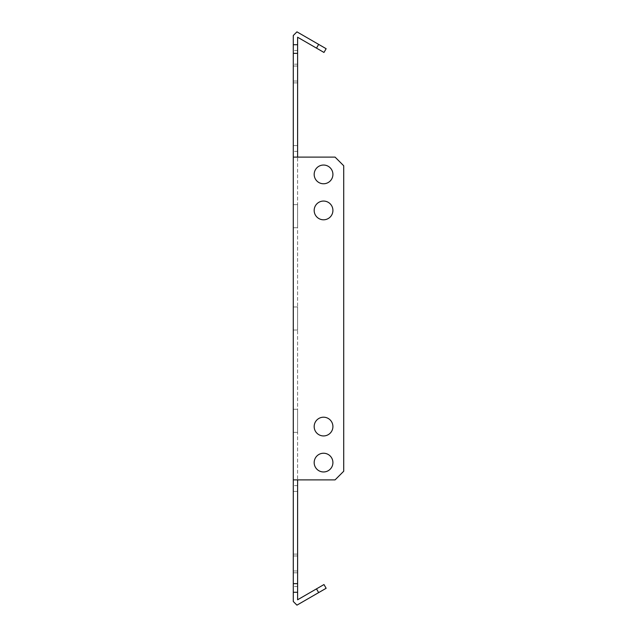 <?xml version="1.0" encoding="UTF-8"?>
<svg xmlns="http://www.w3.org/2000/svg" width="637" height="637" viewBox="0 0 637 637"><rect width="100%" height="100%" fill="white"/><g stroke="black" fill="none" stroke-linecap="round" stroke-linejoin="round"><path stroke-width="0.48" stroke-dasharray="3.19 2.39" d="M297.606 570.959L293.283 570.959L293.283 555.974L293.283 570.959L293.283 555.974L293.283 570.959L293.283 555.974L293.283 570.959L293.283 555.974L293.283 570.959L297.606 570.959L293.283 570.959L297.606 570.959L297.606 555.974L293.283 555.974L297.606 555.974L297.606 570.959L297.606 555.974L297.606 570.959L297.606 555.974L293.283 555.974L297.606 555.974L297.606 570.959M297.606 554.102L297.606 572.83L297.606 554.102L297.606 572.83L297.606 554.102L297.606 572.83L293.283 572.83L293.283 554.102L293.283 572.83L293.283 554.102L293.283 572.83L293.283 554.102L293.283 572.83L297.606 572.83L297.606 554.102L293.283 554.102M297.606 572.83L293.283 572.83M297.606 81.026L293.283 81.026L293.283 66.041L293.283 81.026L293.283 66.041L293.283 81.026L293.283 66.041L293.283 81.026L293.283 66.041L293.283 81.026L297.606 81.026L297.606 66.041L293.283 66.041L297.606 66.041L293.283 66.041L297.606 66.041L297.606 81.026L297.606 66.041L297.606 81.026L293.283 81.026L297.606 81.026L297.606 66.041L297.606 81.026M297.606 82.898L297.606 64.17L297.606 82.898L297.606 64.17L297.606 82.898L297.606 64.17L297.606 82.898L293.283 82.898L293.283 64.17L293.283 82.898L293.283 64.17L293.283 82.898L293.283 64.17L293.283 82.898L297.606 82.898L293.283 82.898M297.606 64.17L293.283 64.17M314.176 210.425A9.364 9.364 0 0 1 323.54 201.061A9.364 9.364 0 0 1 332.912 210.425A9.364 9.364 0 0 1 323.54 219.797A9.364 9.364 0 0 1 314.176 210.425A9.364 9.364 0 0 1 323.54 201.061A9.364 9.364 0 0 1 332.912 210.425A9.364 9.364 0 0 1 323.54 219.797A9.364 9.364 0 0 1 314.176 210.425A9.364 9.364 0 0 1 323.54 201.061A9.364 9.364 0 0 1 332.912 210.425A9.364 9.364 0 0 1 323.54 219.797A9.364 9.364 0 0 1 314.176 210.425M314.176 174.403A9.364 9.364 0 0 1 323.54 165.039A9.364 9.364 0 0 1 332.912 174.403A9.364 9.364 0 0 1 323.54 183.767A9.364 9.364 0 0 1 314.176 174.403A9.364 9.364 0 0 1 323.54 165.039A9.364 9.364 0 0 1 332.912 174.403A9.364 9.364 0 0 1 323.54 183.767A9.364 9.364 0 0 1 314.176 174.403A9.364 9.364 0 0 1 323.54 165.039A9.364 9.364 0 0 1 332.912 174.403A9.364 9.364 0 0 1 323.54 183.767A9.364 9.364 0 0 1 314.176 174.403M314.176 426.575A9.364 9.364 0 0 1 323.54 417.203A9.364 9.364 0 0 1 332.912 426.575A9.364 9.364 0 0 1 323.54 435.939A9.364 9.364 0 0 1 314.176 426.575A9.364 9.364 0 0 1 323.54 417.203A9.364 9.364 0 0 1 332.912 426.575A9.364 9.364 0 0 1 323.54 435.939A9.364 9.364 0 0 1 314.176 426.575A9.364 9.364 0 0 1 323.54 417.203A9.364 9.364 0 0 1 332.912 426.575A9.364 9.364 0 0 1 323.54 435.939A9.364 9.364 0 0 1 314.176 426.575M314.176 462.597A9.364 9.364 0 0 1 323.54 453.233A9.364 9.364 0 0 1 332.912 462.597A9.364 9.364 0 0 1 323.54 471.961A9.364 9.364 0 0 1 314.176 462.597A9.364 9.364 0 0 1 323.54 453.233A9.364 9.364 0 0 1 332.912 462.597A9.364 9.364 0 0 1 323.54 471.961A9.364 9.364 0 0 1 314.176 462.597A9.364 9.364 0 0 1 323.54 453.233A9.364 9.364 0 0 1 332.912 462.597A9.364 9.364 0 0 1 323.54 471.961A9.364 9.364 0 0 1 314.176 462.597M297.606 204.66L293.283 204.66L293.283 227.72L293.283 204.66L293.283 227.72L293.283 204.66L293.283 227.72L293.283 204.66L293.283 227.72L293.283 204.66L293.283 227.72L293.283 204.66L297.606 204.66L297.606 227.72L293.283 227.72L297.606 227.72L297.606 204.66L293.283 204.66L297.606 204.66L297.606 227.72L293.283 227.72L297.606 227.72L297.606 204.66L293.283 204.66L297.606 204.66L297.606 227.72L293.283 227.72L297.606 227.72L297.606 204.66L293.283 204.66L297.606 204.66L297.606 227.72L293.283 227.72L297.606 227.72L297.606 204.66L293.283 204.66L297.606 204.66L297.606 227.72L293.283 227.72L297.606 227.72L297.606 204.66M297.606 306.97L293.283 306.97L293.283 330.03L293.283 306.97L293.283 330.03L293.283 306.97L293.283 330.03L293.283 306.97L293.283 330.03L293.283 306.97L293.283 330.03L293.283 306.97L297.606 306.97L297.606 330.03L293.283 330.03L297.606 330.03L297.606 306.97L293.283 306.97L297.606 306.97L297.606 330.03L293.283 330.03L297.606 330.03L297.606 306.97L293.283 306.97L297.606 306.97L297.606 330.03L293.283 330.03L297.606 330.03L297.606 306.97L293.283 306.97L297.606 306.97L297.606 330.03L293.283 330.03L297.606 330.03L297.606 306.97L293.283 306.97L297.606 306.97L297.606 330.03L293.283 330.03L297.606 330.03L297.606 306.97M297.606 409.28L293.283 409.28L293.283 432.34L293.283 409.28L293.283 432.34L293.283 409.28L293.283 432.34L293.283 409.28L293.283 432.34L293.283 409.28L293.283 432.34L293.283 409.28L297.606 409.28L297.606 432.34L293.283 432.34L297.606 432.34L297.606 409.28L293.283 409.28L297.606 409.28L297.606 432.34L293.283 432.34L297.606 432.34L297.606 409.28L293.283 409.28L297.606 409.28L297.606 432.34L293.283 432.34L297.606 432.34L297.606 409.28L297.606 432.34L297.606 409.28L297.606 432.34L297.606 409.28L293.283 409.28L297.606 409.28M297.606 583.635L293.283 583.635L293.283 592.283L297.606 592.283L293.283 592.283L297.606 592.283L297.606 479.892L293.283 479.892L293.283 53.365L297.606 53.365L297.606 44.717L293.283 44.717L293.283 35.505L296.938 31.85L318.651 44.391L316.493 48.133L297.606 37.225L297.606 44.717L293.283 44.717L293.283 53.365M293.283 583.635L293.283 479.892L335.07 479.892L300.489 479.892L335.07 479.892L343.717 471.245L343.717 165.755L343.717 471.245L335.07 479.892L343.717 471.245L343.717 165.755L335.07 157.108L300.489 157.108L335.07 157.108L343.717 165.755L335.07 157.108L293.283 157.108L300.489 157.108L297.606 157.108L297.606 485.649L297.606 53.365M297.606 479.892L293.283 479.892M297.606 157.108L293.283 157.108L293.283 151.351L293.283 157.108L297.606 157.108L293.283 157.108M297.606 44.717L293.283 44.717M293.283 491.414L293.283 586.518L293.283 491.414L297.606 491.414L297.606 586.518L297.606 491.414L293.283 491.414M293.283 145.586L293.283 50.482L293.283 145.586L297.606 145.586L297.606 50.482L297.606 145.586L293.283 145.586M293.283 592.283L293.283 601.495L296.938 605.15L326.144 588.285L323.978 584.543L297.606 599.775L297.606 592.283M316.493 48.133L323.978 52.457L326.144 48.715L318.651 44.391M316.493 588.867L318.651 592.609M297.606 432.34L293.283 432.34L297.606 432.34M297.606 485.649L293.283 485.649L297.606 485.649M297.606 151.351L293.283 151.351L297.606 151.351M297.606 50.482L293.283 50.482L297.606 50.482M297.606 586.518L293.283 586.518L297.606 586.518"/><path stroke-width="0.96" d="M314.176 210.425A9.364 9.364 0 0 1 323.54 201.061A9.364 9.364 0 0 1 332.912 210.425A9.364 9.364 0 0 1 323.54 219.797A9.364 9.364 0 0 1 314.176 210.425M314.176 174.403A9.364 9.364 0 0 1 323.54 165.039A9.364 9.364 0 0 1 332.912 174.403A9.364 9.364 0 0 1 323.54 183.767A9.364 9.364 0 0 1 314.176 174.403M314.176 426.575A9.364 9.364 0 0 1 323.54 417.203A9.364 9.364 0 0 1 332.912 426.575A9.364 9.364 0 0 1 323.54 435.939A9.364 9.364 0 0 1 314.176 426.575M314.176 462.597A9.364 9.364 0 0 1 323.54 453.233A9.364 9.364 0 0 1 332.912 462.597A9.364 9.364 0 0 1 323.54 471.961A9.364 9.364 0 0 1 314.176 462.597M293.283 53.365L293.283 44.717L297.606 44.717L297.606 53.365L293.283 53.365L293.283 583.635L297.606 583.635L297.606 592.283L293.283 592.283L293.283 601.495L296.938 605.15L318.651 592.609L316.493 588.867L323.978 584.543L326.144 588.285L318.651 592.609M297.606 479.892L297.606 583.635M297.606 53.365L297.606 157.108M293.283 44.717L293.283 35.505L296.938 31.85L326.144 48.715L323.978 52.457L316.493 48.133L318.651 44.391M293.283 592.283L293.283 583.635M297.606 44.717L297.606 37.225L316.493 48.133M297.606 592.283L297.606 599.775L316.493 588.867M293.283 479.892L335.07 479.892L343.717 471.245L343.717 165.755L335.07 157.108L293.283 157.108"/></g></svg>

